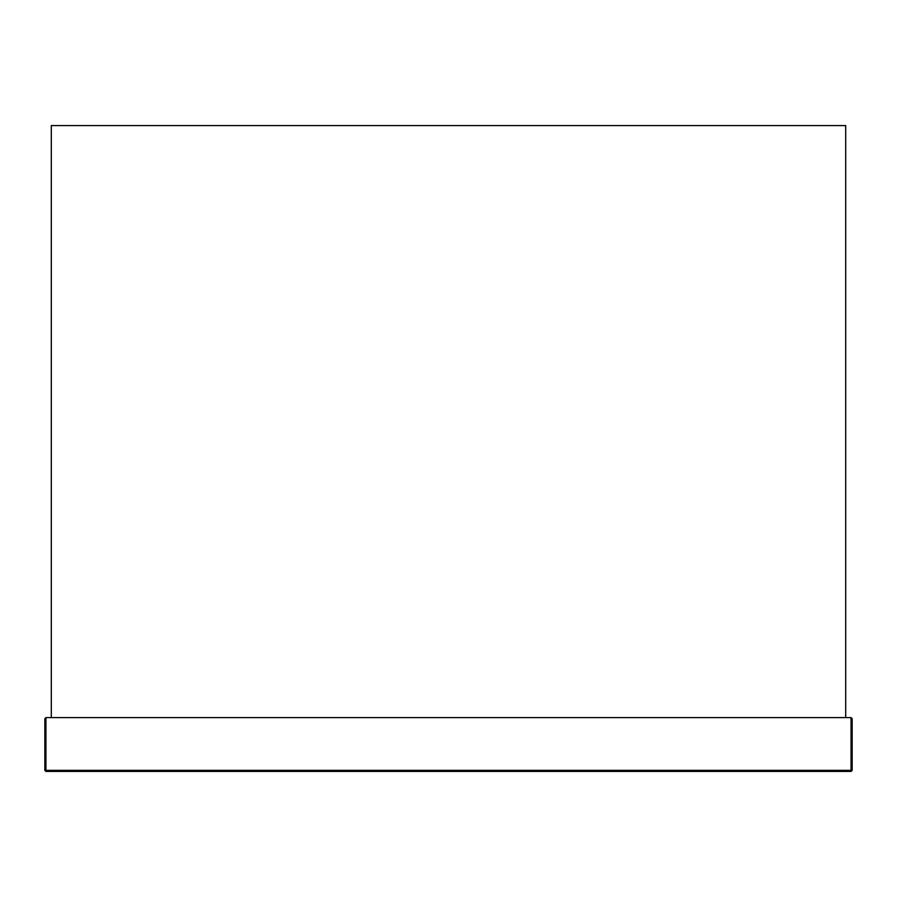 <?xml version="1.0" encoding="UTF-8"?>
<svg xmlns="http://www.w3.org/2000/svg" width="897" height="897" viewBox="0 0 897 897"><rect width="100%" height="100%" fill="white"/><g stroke="black" fill="none" stroke-linecap="round" stroke-linejoin="round"><path stroke-width="1.35" d="M44.85 718.676L44.85 770.344L44.85 718.676L45.926 717.6L851.074 717.6L852.15 718.676L852.15 770.344L852.15 718.676M44.85 770.344L45.926 771.42L851.074 771.42L45.926 771.42L44.85 770.344L45.926 770.344L45.926 717.6M851.074 771.42L852.15 770.344L851.074 771.42L851.074 770.344L45.926 770.344L45.926 771.42M845.692 717.6L845.692 125.58L51.308 125.58L51.308 717.6L845.692 717.6M851.074 717.6L851.074 770.344L852.15 770.344"/></g></svg>
